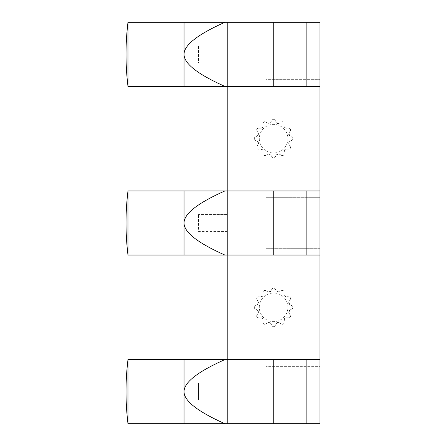 <?xml version="1.0" encoding="UTF-8"?>
<svg xmlns="http://www.w3.org/2000/svg" width="446" height="446" viewBox="0 0 446 446"><rect width="100%" height="100%" fill="white"/><g stroke="black" fill="none" stroke-linecap="round" stroke-linejoin="round"><path stroke-width="0.33" stroke-dasharray="2.23 1.67" d="M224.89 190.955C197.645 203.081 184.031 213.762 184.042 223L184.042 190.955L227.215 190.955L227.215 214.565L227.215 62.78L198.542 62.78L198.542 45.91L227.215 45.91L227.215 22.3L319.977 22.3L319.977 29.046L266.006 29.046L266.006 79.644L319.977 79.644L266.006 79.644L266.006 29.046L319.977 29.046M319.977 190.955L227.215 190.955M319.977 248.299L266.006 248.299L266.006 197.701L319.977 197.701L266.006 197.701L266.006 248.299L319.977 248.299L319.977 366.356L266.006 366.356L319.977 366.356M224.89 255.045C197.645 242.919 184.031 232.238 184.042 223L184.042 255.045L227.215 255.045L227.215 231.435L198.542 231.435L198.542 214.565L198.542 231.435L227.215 231.435L227.215 383.22L198.542 383.22L198.542 400.09L227.215 400.09L227.215 423.7L319.977 423.7L319.977 416.954L266.006 416.954L266.006 366.356L266.006 416.954L319.977 416.954M319.977 197.701L319.977 79.644M227.215 214.565L198.542 214.565L227.215 214.565M255.118 137.162A1.734 1.734 0 0 0 255.118 140.183L254.237 138.673L255.118 137.162L257.526 135.796A1.94 1.94 0 0 0 258.262 133.153L256.868 130.689L258.262 133.153L257.526 135.796L255.118 137.162M258.334 128.175A1.689 1.689 0 0 0 256.868 130.689C256.372 129.329 256.863 128.487 258.334 128.175L261.133 128.175A1.962 1.962 0 0 0 262.304 127.79A15.682 15.682 0 0 1 262.711 127.378A1.962 1.962 0 0 0 263.095 126.212L263.095 123.397L262.711 127.378A15.682 15.682 0 0 0 262.304 127.79L258.334 128.175M265.615 121.942A1.689 1.689 0 0 0 263.095 123.397C263.346 121.975 264.188 121.49 265.615 121.942L268.052 123.319A1.94 1.94 0 0 0 270.722 122.605L272.088 120.191A1.734 1.734 0 0 1 275.104 120.191L276.47 122.605L275.104 120.191C274.1 119.021 273.091 119.021 272.088 120.191L270.722 122.605L268.052 123.319L265.615 121.942M279.14 123.319A1.94 1.94 0 0 1 276.47 122.605L279.14 123.319L281.577 121.942A1.689 1.689 0 0 1 284.096 123.397L284.096 126.212L284.096 123.397C283.846 121.975 283.009 121.49 281.577 121.942L279.14 123.319M284.481 127.378A1.962 1.962 0 0 1 284.096 126.212L284.481 127.378A15.682 15.682 0 0 1 284.888 127.79A15.682 15.682 0 0 0 284.481 127.378M286.059 128.175A1.962 1.962 0 0 1 284.888 127.79L288.857 128.175A1.689 1.689 0 0 1 290.329 130.689L288.93 133.153L290.329 130.689C290.82 129.329 290.335 128.487 288.857 128.175L286.059 128.175M289.666 135.796A1.94 1.94 0 0 1 288.93 133.153L289.666 135.796L292.074 137.162L289.666 135.796M292.074 140.183A1.734 1.734 0 0 0 292.074 137.162L292.955 138.673L292.074 140.183L289.666 141.544L292.074 140.183M289.666 141.544A1.94 1.94 0 0 0 288.93 144.192L290.329 146.656L288.93 144.192L289.666 141.544M288.857 149.17A1.689 1.689 0 0 0 290.329 146.656C290.82 148.016 290.335 148.858 288.857 149.17L286.059 149.17L288.857 149.17M286.059 149.17A1.962 1.962 0 0 0 284.888 149.555A15.682 15.682 0 0 1 284.481 149.968A1.962 1.962 0 0 0 284.096 151.133L284.096 153.948L284.481 149.968A15.682 15.682 0 0 0 284.888 149.555L286.059 149.17M281.577 155.403A1.689 1.689 0 0 0 284.096 153.948C283.846 155.37 283.009 155.855 281.577 155.403L279.14 154.026L281.577 155.403M279.14 154.026A1.94 1.94 0 0 0 276.47 154.74L275.104 157.154L276.47 154.74L279.14 154.026M272.088 157.154A1.734 1.734 0 0 0 275.104 157.154C274.1 158.319 273.091 158.319 272.088 157.154L270.722 154.74A1.94 1.94 0 0 0 268.052 154.026L265.615 155.403A1.689 1.689 0 0 1 263.095 153.948L263.095 151.133A1.962 1.962 0 0 0 262.711 149.968A15.682 15.682 0 0 1 262.304 149.555A1.962 1.962 0 0 0 261.133 149.17L258.334 149.17A1.689 1.689 0 0 1 256.868 146.656L258.262 144.192A1.94 1.94 0 0 0 257.526 141.544L255.118 140.183L257.526 141.544L258.262 144.192L256.868 146.656C256.372 148.016 256.863 148.858 258.334 149.17L262.304 149.555A15.682 15.682 0 0 0 262.711 149.968L263.095 153.948C263.346 155.37 264.188 155.855 265.615 155.403L268.052 154.026L270.722 154.74L272.088 157.154M255.118 308.838A1.734 1.734 0 0 1 255.118 305.817L254.237 307.327L255.118 308.838L257.526 310.204A1.94 1.94 0 0 1 258.262 312.847L256.868 315.311L258.262 312.847L257.526 310.204L255.118 308.838M257.526 304.456L255.118 305.817L257.526 304.456A1.94 1.94 0 0 0 258.262 301.808L256.868 299.344L258.262 301.808L257.526 304.456M258.334 296.83A1.689 1.689 0 0 0 256.868 299.344C256.372 297.984 256.863 297.142 258.334 296.83L261.133 296.83A1.962 1.962 0 0 0 262.304 296.445A15.682 15.682 0 0 1 262.711 296.032A1.962 1.962 0 0 0 263.095 294.867L263.095 292.052L262.711 296.032A15.682 15.682 0 0 0 262.304 296.445L258.334 296.83M265.615 290.597A1.689 1.689 0 0 0 263.095 292.052C263.346 290.63 264.188 290.145 265.615 290.597L268.052 291.974A1.94 1.94 0 0 0 270.722 291.26L272.088 288.846A1.734 1.734 0 0 1 275.104 288.846L276.47 291.26L275.104 288.846C274.1 287.681 273.091 287.681 272.088 288.846L270.722 291.26L268.052 291.974L265.615 290.597M279.14 291.974A1.94 1.94 0 0 1 276.47 291.26L279.14 291.974L281.577 290.597A1.689 1.689 0 0 1 284.096 292.052L284.096 294.867L284.096 292.052C283.846 290.63 283.009 290.145 281.577 290.597L279.14 291.974M284.481 296.032A1.962 1.962 0 0 1 284.096 294.867L284.481 296.032A15.682 15.682 0 0 1 284.888 296.445A15.682 15.682 0 0 0 284.481 296.032M286.059 296.83A1.962 1.962 0 0 1 284.888 296.445L288.857 296.83A1.689 1.689 0 0 1 290.329 299.344L288.93 301.808L290.329 299.344C290.82 297.984 290.335 297.142 288.857 296.83L286.059 296.83M289.666 304.456A1.94 1.94 0 0 1 288.93 301.808L289.666 304.456L292.074 305.817A1.734 1.734 0 0 1 292.074 308.838L292.955 307.327L292.074 305.817L289.666 304.456M289.666 310.204L292.074 308.838L289.666 310.204A1.94 1.94 0 0 0 288.93 312.847L290.329 315.311L288.93 312.847L289.666 310.204M288.857 317.825A1.689 1.689 0 0 0 290.329 315.311C290.82 316.671 290.335 317.513 288.857 317.825L286.059 317.825L288.857 317.825M286.059 317.825A1.962 1.962 0 0 0 284.888 318.21A15.682 15.682 0 0 1 284.481 318.622A1.962 1.962 0 0 0 284.096 319.788L284.096 322.603L284.481 318.622A15.682 15.682 0 0 0 284.888 318.21L286.059 317.825M281.577 324.058A1.689 1.689 0 0 0 284.096 322.603C283.846 324.025 283.009 324.51 281.577 324.058L279.14 322.681L281.577 324.058M279.14 322.681A1.94 1.94 0 0 0 276.47 323.395L275.104 325.809L276.47 323.395L279.14 322.681M272.088 325.809A1.734 1.734 0 0 0 275.104 325.809C274.1 326.979 273.091 326.979 272.088 325.809L270.722 323.395A1.94 1.94 0 0 0 268.052 322.681L265.615 324.058A1.689 1.689 0 0 1 263.095 322.603L263.095 319.788A1.962 1.962 0 0 0 262.711 318.622A15.682 15.682 0 0 1 262.304 318.21A1.962 1.962 0 0 0 261.133 317.825L258.334 317.825A1.689 1.689 0 0 1 256.868 315.311C256.372 316.671 256.863 317.513 258.334 317.825L262.304 318.21A15.682 15.682 0 0 0 262.711 318.622L263.095 322.603C263.346 324.025 264.188 324.51 265.615 324.058L268.052 322.681L270.722 323.395L272.088 325.809M287.899 307.327A14.3 14.3 0 0 0 273.599 293.028A14.3 14.3 0 0 0 259.299 307.327A14.3 14.3 0 0 0 273.599 321.627A14.3 14.3 0 0 0 287.899 307.327M287.899 138.673A14.3 14.3 0 0 1 273.599 152.972A14.3 14.3 0 0 1 259.299 138.673A14.3 14.3 0 0 1 273.599 124.373A14.3 14.3 0 0 1 287.899 138.673M127.98 255.045L127.98 190.955M319.977 255.045L227.215 255.045M224.89 423.7L227.215 423.7L227.215 400.09L198.542 400.09L198.542 383.22L227.215 383.22L227.215 359.61L224.89 359.61C197.645 371.741 184.031 382.423 184.042 391.655C184.031 400.893 197.65 411.574 224.89 423.7L184.042 423.7L184.042 359.61L224.89 359.61M319.977 359.61L227.215 359.61M127.98 423.7L127.98 359.61M224.89 86.39C197.645 74.259 184.031 63.577 184.042 54.345L184.042 86.39L227.215 86.39L227.215 62.78L198.542 62.78L198.542 45.91L227.215 45.91L227.215 22.3L184.042 22.3L184.042 54.345C184.031 45.107 197.65 34.426 224.89 22.3M319.977 86.39L227.215 86.39M127.98 22.3L127.98 86.39"/><path stroke-width="0.67" d="M319.977 86.39L319.977 22.3L224.89 22.3C197.645 34.426 184.031 45.107 184.042 54.345C184.031 63.583 197.65 74.265 224.89 86.39L319.977 86.39L319.977 190.955L127.98 190.955L127.98 255.045L184.042 255.045L184.042 223C184.031 232.238 197.65 242.919 224.89 255.045L184.042 255.045M319.977 359.61L306.146 359.61L306.146 423.7L319.977 423.7L319.977 255.045L224.89 255.045M184.042 190.955L184.042 223C184.031 213.762 197.65 203.081 224.89 190.955M319.977 190.955L319.977 255.045M306.146 423.7L224.89 423.7C197.645 411.574 184.031 400.893 184.042 391.655C184.031 382.417 197.65 371.735 224.89 359.61L127.98 359.61L127.98 423.7A263.101 263.101 0 0 1 127.98 359.61M184.042 359.61L184.042 423.7L224.89 423.7M306.146 359.61L224.89 359.61M227.215 255.045L227.215 359.61M227.215 190.955L227.215 86.39M224.89 86.39L184.042 86.39L184.042 22.3L224.89 22.3M127.98 86.39L127.98 22.3A263.101 263.101 0 0 0 127.98 86.39L184.042 86.39M227.231 190.955L227.231 255.045M273.264 190.955L273.264 255.045M306.146 190.955L306.146 255.045M227.231 359.61L227.231 423.7M273.264 359.61L273.264 423.7M227.231 86.39L227.231 22.3M273.264 86.39L273.264 22.3M306.146 86.39L306.146 22.3M184.042 423.7L127.98 423.7M127.98 190.955A263.101 263.101 0 0 0 127.98 255.045M127.98 22.3L184.042 22.3"/></g></svg>
